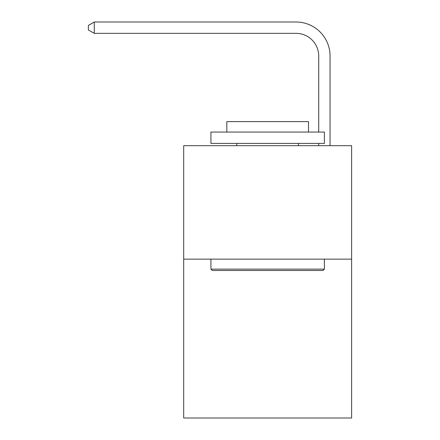 <?xml version="1.0" encoding="UTF-8"?>
<svg xmlns="http://www.w3.org/2000/svg" width="440" height="440" viewBox="0 0 440 440"><rect width="100%" height="100%" fill="white"/><g stroke="black" fill="none" stroke-linecap="round" stroke-linejoin="round"><path stroke-width="0.66" d="M351.62 259.144L351.62 418L183.689 418L183.689 145.679L351.62 145.679L351.62 259.144L183.689 259.144M318.714 132.061L318.714 56.04A22.693 22.693 0 0 0 296.021 33.347L94.281 33.347L88.38 29.942L88.38 25.405L94.281 22L296.021 22A34.04 34.04 0 0 1 330.061 56.04L330.061 145.679M318.714 56.04A22.693 22.693 0 0 0 296.021 33.347A22.693 22.693 0 0 1 318.714 56.04A22.693 22.693 0 0 0 296.021 33.347A22.693 22.693 0 0 1 318.714 56.04A22.693 22.693 0 0 0 296.021 33.347A22.693 22.693 0 0 1 318.714 56.04A22.693 22.693 0 0 0 296.021 33.347A22.693 22.693 0 0 1 318.714 56.04A22.693 22.693 0 0 0 296.021 33.347A22.693 22.693 0 0 1 318.714 56.04A22.693 22.693 0 0 0 296.021 33.347A22.693 22.693 0 0 1 318.714 56.04A22.693 22.693 0 0 0 296.021 33.347A22.693 22.693 0 0 1 318.714 56.04A22.693 22.693 0 0 0 296.021 33.347A22.693 22.693 0 0 1 318.714 56.04M94.281 22L296.021 22L94.281 22L296.021 22L94.281 22L296.021 22L94.281 22L296.021 22L94.281 22L296.021 22L94.281 22L296.021 22L94.281 22L296.021 22L94.281 22L296.021 22L94.281 22L94.281 33.347M212.284 270.496L210.925 269.132L324.39 269.132L323.026 270.496L212.284 270.496M324.39 132.061L324.39 143.407L210.925 143.407L210.925 132.061L324.39 132.061M226.809 132.061L226.809 121.622L308.506 121.622L308.506 132.061M324.39 259.144L324.39 269.132M210.925 259.144L210.925 269.132M298.518 143.407L298.518 145.679M236.792 143.407L236.792 145.679M318.714 145.679L318.714 143.407"/></g></svg>
